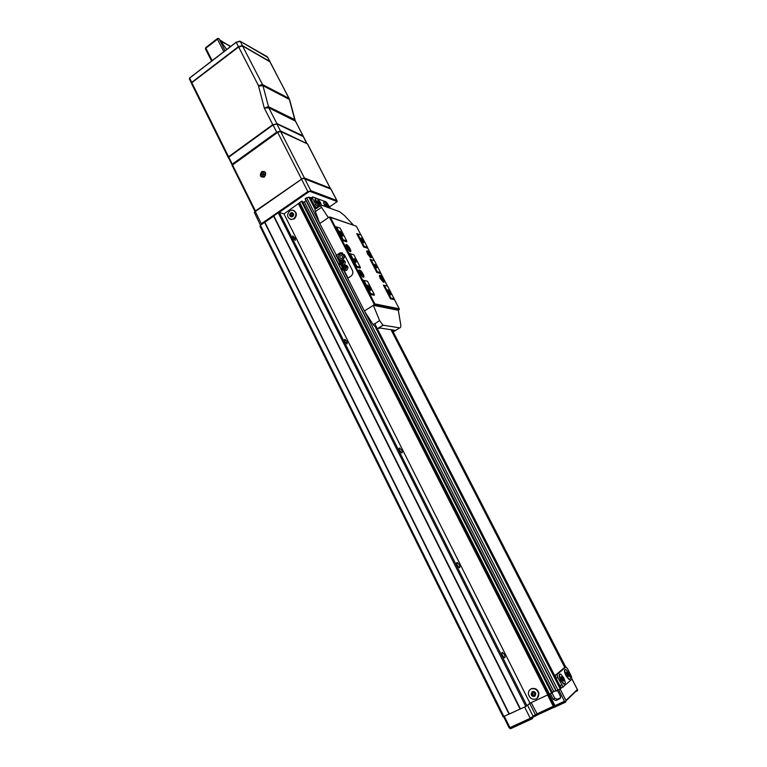 <?xml version="1.0" encoding="UTF-8"?>
<svg xmlns="http://www.w3.org/2000/svg" width="767" height="767" viewBox="0 0 767 767"><rect width="100%" height="100%" fill="white"/><g stroke="black" fill="none" stroke-linecap="round" stroke-linejoin="round"><path stroke-width="1.15" d="M232.305 165.327L228.585 157.743M303.502 136.689L277.069 123.938L272.975 125.04L228.777 157.149L232.276 164.205L276.619 132.154L280.712 131.042L307.021 143.64M228.489 158.021L228.796 156.967L272.937 124.935L228.825 156.947M232.785 164.637L232.276 164.205L231.989 165.068M264.366 176.995C260.234 177.484 259.332 175.681 261.652 171.587C265.785 171.089 266.686 172.901 264.366 176.995M302.256 178.73L255.469 211.424M255.085 211.682L232.219 165.595L232.468 164.857L255.459 210.973L301.642 179.104M226.476 49.136L218.854 38.647M226.303 48.915L220.091 40.555M295.468 121.157L268.814 107.831L264.299 108.07L258.431 85.578L238.642 46.979L191.76 82.731L191.549 83.545L228.393 157.829L228.585 156.756L272.774 124.647L264.299 108.07L268.383 106.69L294.71 119.614L295.103 120.361M191.875 82.778L228.585 156.756M289.773 100.132L295.285 120.802L307.011 143.64M236.207 42.223L189.574 77.985L191.932 82.596M191.568 83.459L189.401 78.848M262.237 176.985L262.841 177.139C265.996 175.902 266.417 174.099 264.126 171.722M262.707 177.091C265.9 175.796 266.293 173.984 263.906 171.645L263.503 171.568C260.291 172.891 259.908 174.713 262.362 177.024L262.707 177.091M263.302 174.608L264.557 174.723L264.625 174.186L263.369 174.08L263.119 172.604L262.908 174.042L261.652 173.936L261.585 174.464L262.832 174.569L262.63 176.007L263.302 174.608M262.908 174.042L264.069 174.675L263.369 174.08M262.63 176.007L263.158 175.557M263.119 172.604L263.474 173.342M261.652 173.936L264.001 174.675M264.625 174.186L264.174 174.684M510.266 728.631L510.832 728.592M509.211 727.806L510.956 728.545L531.176 719.264M518.224 725.093L515.453 726.359M529.297 720.002L526.498 721.287M302.419 201.414L552.451 692.697L529.987 703.186L525.807 706.465L503.075 716.8L259.994 226.217L260.387 225.258L503.938 716.579M534.848 716.455L535.347 714.681L529.7 703.435L527.591 705.256L533.276 716.579L532.288 718.689M529.7 703.435L530.438 702.975M548.338 694.672L548.856 694.519L299.188 203.025L283.972 213.926L279.313 212.421L278.191 212.766L260.387 225.258M555.883 690.664L553.065 691.978M561.108 688.267L559.105 689.754M558.692 689.974L564.464 701.278L565.835 701.7L565.95 700.434L577.34 689.514L577.676 690.31L577.244 690.051M576.851 691.24L577.676 690.31M565.758 701.958L553.956 707.5L547.609 694.988M548.405 694.662L554.694 707.04L554.963 705.65L549.23 694.375M550.457 693.819L553.314 699.437L555.989 700.52L559.661 698.823L560.61 696.676L557.551 690.511M552.067 693.032L554.685 698.171L557.35 699.255L560.581 697.769M392.79 329.983L394.133 331.306L399.684 327.864C400.69 327.864 401.026 326.646 400.671 324.201L398.294 310.261L399.3 308.88L394.161 299.025M342.389 252.889L340.347 252.774L344.373 254.702L352.398 270.348C353.328 272.707 352.81 274.672 350.845 276.254L347.71 278.287L364.411 311.018L373.193 324.681L377.316 328.746L380.125 328.027L394.468 330.241L393.423 331.2M340.864 252.928L336.54 255.516L339.484 261.288M341.44 265.114L342.14 266.504M344.105 270.339L348.045 278.066M336.54 255.516L319.743 223.504L315.39 211.529C314.767 209.679 314.921 208.777 315.851 208.816L309.935 197.541M399.243 308.804L374.842 303.895L373.366 305.333L379.627 320.644L383.021 325.17L399.684 327.864M398.294 310.261L373.366 305.333L364.411 311.018M340.347 252.774L336.013 255.373M399.185 309.542L374.363 304.7L329.331 217.003L319.743 223.504M320.031 205.959L316.55 201.587C315.534 199.458 315.477 198.375 316.368 198.327C317.778 198.806 319.245 200.408 320.779 203.121L321.287 205.105C320.443 205.029 320.52 205.777 321.526 207.339L328.372 217.655M321.584 205.192L339.647 211.692L344.421 215.498L353.424 225.086M329.331 217.003L356.387 226.236L330.04 217.042M363.117 274.02C364.229 276.417 364.191 277.453 363.002 277.155L359.579 273.119C358.649 271.173 358.525 270.099 359.234 269.888C360.404 270.137 361.698 271.518 363.117 274.02M370.71 254.788C371.746 256.983 371.746 257.961 370.71 257.722L367.383 253.8L366.981 250.79C368.074 251.02 369.32 252.353 370.71 254.788M383.366 279.188C384.44 281.47 384.44 282.486 383.366 282.218L380.106 278.354L379.703 275.228C380.787 275.478 382.014 276.791 383.366 279.188M350.068 248.661C351.133 250.953 351.104 251.96 349.963 251.681L346.463 247.588L346.099 244.481C347.288 244.711 348.611 246.102 350.068 248.661M374.258 294.384L370.777 293.617L370.298 294.413L374.277 295.276L374.258 294.384L367.508 281.278L362.973 280.147L367.508 281.278M370.298 294.413L362.973 280.147M356.713 266.254L356.233 267.031L360.298 268.114L360.26 267.204L353.865 254.778L350.279 253.752L356.713 266.254L360.26 267.204M356.233 267.031L349.263 253.474L350.279 253.752M394.161 298.766L390.949 298.056L390.508 298.823L394.171 299.619L394.161 298.766L387.613 286.158L383.404 285.113L387.613 286.158M390.508 298.823L383.404 285.113M343.098 239.764L342.609 240.531L346.751 241.806L346.713 240.896L340.136 228.115L336.483 226.907L343.098 239.764L346.713 240.896M342.609 240.531L335.476 226.629L336.483 226.907M377.316 271.758L376.865 272.506L380.614 273.493L380.595 272.63L374.392 260.675L371.084 259.725L377.316 271.758L380.595 272.63M376.865 272.506L370.116 259.467L371.084 259.725M364.114 246.284L363.663 247.012L367.479 248.192L367.46 247.319L361.075 235.018L357.7 233.906L364.114 246.284L367.46 247.319M363.663 247.012L356.732 233.647L357.7 233.906M363.654 240.761L363.663 242.813L361.257 239.994L360.969 237.885L363.654 240.761M360.73 238.614L363.05 240.963L363.395 242.669M376.674 266.417L376.674 267.913L375.025 265.957L374.823 264.423L376.674 266.417M374.632 264.874L376.319 266.542L376.549 267.846M342.772 234.069L342.715 236.188L340.174 233.235L339.915 231.059L342.772 234.069M339.647 231.835L342.13 234.28L342.446 236.044M390.949 298.056L384.372 285.372M390.556 292.591C391.343 294.269 391.343 294.998 390.556 294.806L388.255 292.064L387.968 289.792L390.556 292.591M387.68 290.53L389.943 292.812L390.307 294.662M356.176 260.742L356.118 262.276L354.392 260.243L354.21 258.661L356.176 260.742M353.999 259.141L355.802 260.866L356.003 262.218M370.777 293.617L363.989 280.415M370.509 287.97C371.324 289.715 371.295 290.472 370.432 290.242L368.016 287.385L367.767 285.036L370.509 287.97M367.451 285.823L369.867 288.191L370.193 290.108M345.696 245.44L346.099 244.481M346.722 247.664C345.879 245.891 345.831 244.999 346.588 245.009L349.81 248.585C350.653 250.358 350.701 251.25 349.934 251.24L346.722 247.664M348.036 247.185L347.441 247.003L347.672 247.952L349.1 249.246L348.036 247.185L347.566 247.492M348.237 248.709L348.86 248.297M379.31 276.13L379.703 275.228M380.336 278.411C379.483 276.628 379.425 275.737 380.154 275.756L383.136 279.13C383.989 280.914 384.056 281.805 383.318 281.786L380.336 278.411M381.487 277.836L380.95 277.692L381.199 278.632L382.532 279.84L381.487 277.836L381.065 278.114M381.688 279.293L382.282 278.91M366.616 251.681L366.981 250.79M370.327 257.511L367.623 253.867L367.431 251.298L370.471 254.721L370.451 257.587M368.812 253.388L368.256 253.215L368.505 254.136L369.838 255.373L368.812 253.388L368.381 253.666M369.023 254.836L369.598 254.462M358.783 270.856L359.234 269.888M359.838 273.186C358.956 271.336 358.918 270.415 359.713 270.435L362.868 273.963C363.75 275.823 363.788 276.743 362.983 276.714L359.838 273.186M361.113 272.601L360.528 272.458L360.778 273.426L362.187 274.691L361.113 272.601L360.643 272.908M361.305 274.135L361.938 273.723M342.187 253.982C344.786 255.44 345.016 257.376 342.878 259.792M340.414 260.109C337.883 258.613 337.672 256.677 339.8 254.308L340.692 253.915C344.258 254.539 344.882 256.475 342.561 259.706M339.858 257.885C339.81 255.488 340.692 254.903 342.504 256.13C342.552 258.537 341.67 259.112 339.858 257.885M345.649 265.123C348.304 266.12 348.669 267.817 346.713 270.224L344.306 270.348M346.233 267.002C345.371 270.195 344.019 270.55 342.178 268.067C343.041 264.874 344.393 264.529 346.233 267.002M343.108 266.858L343.079 268.277L344.182 268.949L345.303 268.21L345.342 266.791L344.239 266.12L343.108 266.858L343.894 267.06L344.402 268.805M343.865 268.479L343.079 268.277M344.805 266.465L343.894 267.06M343.002 259.908C345.533 260.79 345.955 262.439 344.258 264.845M342.983 265.392L341.622 265.123M343.558 261.777C342.705 264.96 341.353 265.324 339.522 262.841C340.375 259.658 341.727 259.304 343.558 261.777M340.443 261.643L340.414 263.052L341.507 263.723L342.638 262.985L342.667 261.566L341.564 260.895L340.443 261.643L341.229 261.854L341.727 263.58M341.2 263.263L340.414 263.052M342.14 261.25L341.229 261.854M260.665 225.067L261.336 223.753L307.835 191.558L309.619 191.299L278.939 212.536M330.999 189.123L302.946 178.251L254.26 212.258L260.444 225.22M309.619 191.299L337.259 201.558L329.657 206.831M302.946 178.251L254.26 212.258M309.887 191.223L310.827 190.667L336.818 200.513L337.259 201.558M315.985 208.729L310.108 197.598M562.364 687.155L560.993 688.315L377.124 328.679M561.166 688.239L374.766 323.693M311.191 197.857L310.242 197.502M564.819 667.549L391.017 329.705L564.838 667.539M378.582 305.544L378.073 304.547L378.61 305.544M457.295 565.452C456.413 563.409 456.432 562.432 457.353 562.537L459.193 564.723C460.075 566.775 460.056 567.743 459.136 567.647L457.295 565.452M401.735 450.392C402.502 452.127 402.483 452.971 401.668 452.923L399.626 450.593C398.859 448.858 398.878 448.014 399.693 448.072L401.735 450.392M347.163 341.804L347.125 343.99L344.872 341.536L344.901 339.35L347.163 341.804M295.257 238.537L295.276 240.435L292.812 237.837L292.793 235.939L295.257 238.537M504.322 654.519C505.3 656.82 505.3 657.904 504.303 657.779L502.596 655.68C501.618 653.379 501.628 652.295 502.615 652.429L504.322 654.519M526.939 705.822L279.313 212.421M529.987 703.186L283.972 213.926M537.245 698.133L538.913 693.243C537.562 689.226 535.03 687.721 531.33 688.737L530.246 689.456M290.578 219.439L294.212 218.95C297.318 215.441 297.059 212.574 293.445 210.35M552.451 692.697L302.399 201.347L301.441 201.299L299.188 203.025M555.864 690.636L553.803 691.594L304.365 201.846L302.965 202.459M553.803 691.594L552.298 692.38M306.043 200.686L304.365 201.846M315.697 208.806L309.878 197.416L306.627 197.713L305.132 198.893L556.123 691.144L305.132 198.893M376.942 328.602L560.907 688.45L556.123 691.144M564.991 667.472L391.228 329.743M378.793 305.582L378.284 304.595M509.077 714.192L264.596 222.344M509.384 714.019L264.893 222.248L273.627 216.208L520.064 709.053L509.384 714.019M520.438 708.957L273.8 215.805M525.807 706.465L278.191 212.766M312.274 197.109L311.181 197.867L311.268 199.497L314.326 205.479L316.972 208.058M330.452 208.384L326.32 201.951L312.581 196.898L312.668 198.528L315.736 204.521L318.382 207.09M319.283 206.467L315.803 202.105C314.786 199.976 314.729 198.883 315.62 198.835L315.764 198.739M323.779 201.922L324.93 206.39M325.457 206.582L324.479 204.952C323.473 202.852 323.406 201.779 324.278 201.731C325.639 202.2 327.078 203.773 328.592 206.438L329.225 207.943M326.924 207.109L325.62 205.364L325.63 203.84M325.985 205.115L325.898 203.658L327.835 205.786L327.931 207.234L325.985 205.115M326.32 205.23L326.109 204.367L326.704 204.578L327.71 206.534L326.32 205.23M327.125 206.323L326.234 204.894M319.983 203.984L317.72 202.009L317.739 200.475M318.094 201.759L318.008 200.283L319.992 202.45L320.079 203.917L318.094 201.759M318.238 201.002L319.858 203.207L318.238 201.002M318.363 201.558L318.842 201.222M319.062 202.728L319.657 202.325M564.196 667.846L555.481 675.2L556.065 678.258L559.891 685.736L561.367 687.615L563.409 686.906M392.177 329.887L565.749 667.108L557.187 674.394L557.782 677.462L563.083 686.82L571.961 679.198L571.348 676.216L567.628 668.977L566.171 667.127L564.081 667.904M559.805 674.068C558.75 674.653 559.047 676.734 560.696 680.31L563.649 684.068L564.598 684.068M565.058 669.572C564.033 670.137 564.339 672.17 565.969 675.689L568.874 679.399L569.785 679.399M568.865 673.273C570.753 677.501 570.869 679.495 569.219 679.236L566.305 675.526C564.426 671.298 564.311 669.313 565.95 669.572L568.865 673.273M568.826 676.389L567.014 674.902C566.19 673.062 566.113 672.16 566.803 672.199M567.455 674.692C566.612 672.793 566.564 671.902 567.302 672.007L568.615 673.685C569.459 675.583 569.517 676.475 568.769 676.36L567.455 674.692M567.666 674.509L567.599 672.812L568.846 675.238L567.666 674.509M568.184 675.19L567.331 673.445M567.848 674.126L568.405 673.857M563.697 677.817C565.605 682.16 565.71 684.183 563.985 683.905L561.041 680.147C559.133 675.813 559.038 673.79 560.744 674.068L563.697 677.817M563.62 681.019L561.78 679.504C560.945 677.635 560.878 676.715 561.578 676.734M562.23 679.294C561.367 677.338 561.329 676.427 562.096 676.552L563.419 678.249C564.282 680.195 564.33 681.106 563.553 680.981L562.23 679.294M562.441 679.102L562.384 677.366L563.649 679.84L563.275 680.176L562.441 679.102M562.997 679.821L562.096 677.99M562.642 678.699L563.208 678.431M293.771 218.806L291.278 219.544C287.011 217.751 286.503 214.846 289.744 210.829L292.467 210.1C296.551 212.037 296.992 214.933 293.771 218.806M292.294 212.727C293.943 213.725 294.058 215.019 292.668 216.61L291.009 216.821M292.438 216.534L291.287 216.869C289.389 216.045 289.169 214.731 290.626 212.948L291.824 212.612C293.684 213.466 293.895 214.779 292.438 216.534M290.501 214.108L290.463 215.479L291.498 216.102L292.572 215.374L292.601 214.003L291.565 213.37L290.501 214.108L291.623 216.026M291.019 215.652L290.463 215.479M292.006 213.638L291.057 214.29M536.066 698.938C532.288 699.926 529.757 698.382 528.463 694.288C528.195 691.834 529.048 690.06 531.032 688.977C534.743 687.961 537.274 689.466 538.626 693.493C538.952 696.014 538.098 697.826 536.066 698.938M531.914 692.055L532.413 691.709C534.091 691.259 535.232 691.939 535.836 693.761L535.059 695.957M534.532 696.311C532.844 696.762 531.704 696.072 531.119 694.24L532.269 691.834C533.947 691.383 535.088 692.064 535.692 693.876L534.532 696.311M532.125 693.128L532.097 694.681L533.381 695.621L534.685 695.017L534.704 693.464L533.429 692.524L532.125 693.128M532.48 692.965L533.381 695.621M533.746 695.314L534.685 694.873M276.628 123.813L272.966 124.887L277.012 132.681M276.829 123.851L280.722 131.56M303.272 136.248L294.71 119.614L289.418 99.48L262.937 85.683L268.814 107.831L276.868 123.545L302.927 135.788L306.666 143.477M330.558 188.893L307.423 143.87L280.636 131.569L304.413 177.982L330.414 188.298L330.606 188.912L307.701 144.244M330.328 188.615L303.559 178.28M307.222 143.774L280.559 131.483L277.654 132.375L232.612 164.915M232.535 164.838L277.616 132.269L232.516 164.828M304.326 178.308L301.431 178.855L277.654 132.375L280.281 131.473M280.367 131.493L277.644 132.231M223.83 51.686L217.483 39.194L218.71 38.571L219.228 39.021L225.009 50.775M218.537 38.465L217.425 38.561L217.483 39.194L205.882 48.177L212.162 60.641M230.023 45.972L222.411 42.127L219.851 40.057L220.254 40.814M211.587 61.092L205.537 49.098L205.834 47.535L217.339 38.628M229.841 46.202L221.653 41.13M219.851 40.057L221.347 40.891M191.827 82.711L238.604 46.902L191.788 82.702M242.525 45.934L262.515 84.552L289.006 98.397L269.811 61.389L242.717 46.03L238.642 46.979L242.046 45.828M270.233 62.002L242.669 45.972L238.441 46.605L242.525 45.656L270.032 61.561M269.648 61.302L289.408 98.991M303.281 136.267L276.992 123.861L272.966 124.887L276.858 123.803M258.431 85.578L262.515 84.552L262.937 85.683L258.623 86.086M267.904 57.515L240.311 41.351L236.236 42.3L239.63 41.15M242.516 45.886L240.272 41.293L267.443 56.844L269.62 61.255M189.344 79.087L189.564 78.138L236.236 42.3L238.441 46.605L191.692 82.405L191.453 83.363M270.003 61.542L267.319 56.806M236.226 42.166L240.119 41.265M553.323 706.244L535.347 714.681L530.265 718.296L531.004 719.216L532.183 718.746M565.442 702.217L554.579 707.212M553.889 707.366L537.83 714.748L535.491 715.112L531.004 719.216L510.678 728.554L509.173 727.912M535.222 716.167L537.744 714.786M524.609 707.021L530.265 718.296L509.94 727.634L504.36 716.378M577.34 689.514L572.009 679.15M565.95 700.434L560.169 689.121M564.464 701.278L554.963 705.65M554.685 698.171L553.314 699.437M560.437 698.104L559.661 698.823M557.35 699.255L555.989 700.52M531.205 702.62L537.571 714.748L553.841 707.27M383.164 325.198L377.46 328.775M379.627 320.644L373.193 324.681M321.526 207.339L315.39 211.529M387.469 286.11L380.605 272.889M367.46 247.54L374.267 260.636L367.47 247.578M356.387 226.188L360.941 234.98L356.387 226.236M374.842 303.895L330.337 217.282M339.637 253.465L339.11 253.321M343.731 264.979L341.919 268.172L343.731 264.979C345.342 264.596 346.396 265.248 346.885 266.945L345.217 270.157C343.558 270.626 342.465 269.984 341.957 268.229C342.446 269.974 343.539 270.617 345.217 270.157L346.32 270.435M339.282 262.937L341.181 259.716L344.21 261.72L342.427 264.979C340.816 265.353 339.771 264.701 339.292 263.014M255.421 211.826L261.336 223.753M301.68 179.516L307.835 191.558M330.865 189.008L336.818 200.513M304.662 178.634L310.827 190.667M547.801 694.902L298.526 203.878M548.501 694.614L299.025 203.37M549.527 694.24L299.676 202.507M551.684 693.243L301.441 201.299M552.135 692.984L301.882 201.165M556.382 691.057L305.266 198.653M558.04 690.29L364.641 311.383M347.739 278.268L343.654 270.252M341.977 266.974L340.989 265.027M339.321 261.758L336.061 255.392M319.628 223.187L306.627 197.713M560.274 689.025L375.581 327.614M315.084 209.257L308.852 197.042M565.691 667.146L392.1 329.877M379.694 305.765L379.176 304.777M317.826 206.898L316.416 207.857M315.736 204.521L314.326 205.479M312.668 198.528L311.268 199.497M557.187 674.394L555.481 675.2M561.607 684.941L559.891 685.736M557.782 677.462L556.065 678.258M228.537 157.781L228.758 157.101M205.738 47.612L205.441 48.887M189.554 78.09L189.363 78.896M189.612 77.966L236.207 42.185M577.465 689.648L572.038 679.102M565.988 700.856L577.541 689.763M509.154 727.873L503.603 716.666M383.021 325.17L377.316 328.746M320.692 205.508L315.851 208.816M399.3 308.88L394.161 298.977M387.488 286.12L380.605 272.851M374.488 304.614L399.348 309.571M360.826 238.585L360.969 237.885M339.771 231.787L339.915 231.059M387.805 290.492L387.968 289.792M367.594 285.765L367.767 285.036M339.263 263.004C339.743 264.692 340.797 265.353 342.427 264.979L343.271 265.2M339.254 262.956L341.181 259.716M330.97 189.056L336.934 200.59M457.353 562.537L456.662 562.892M379.77 305.774L379.262 304.787M344.901 339.35L344.402 339.656M399.693 448.072L399.089 448.417M502.615 652.429L501.896 652.775M563.083 686.82L561.367 687.615"/></g></svg>
